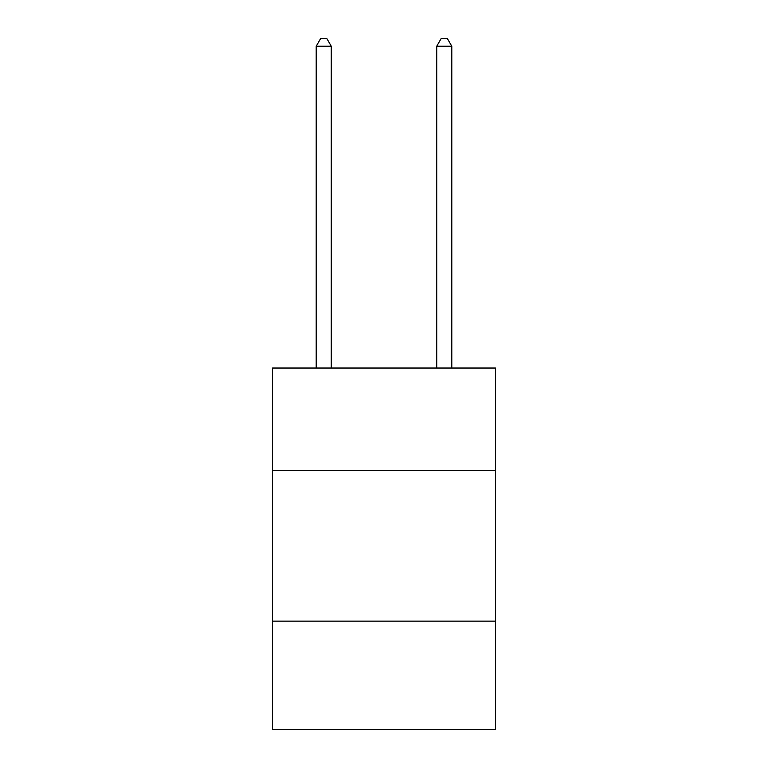 <?xml version="1.0" encoding="UTF-8"?>
<svg xmlns="http://www.w3.org/2000/svg" width="768" height="768" viewBox="0 0 768 768"><rect width="100%" height="100%" fill="white"/><g stroke="black" fill="none" stroke-linecap="round" stroke-linejoin="round"><path stroke-width="1.15" d="M495.485 470.477L495.485 368.035L272.515 368.035L272.515 470.477L495.485 470.477L495.485 729.6L272.515 729.6L272.515 470.477M495.485 621.13L272.515 621.13M331.267 368.035L331.267 46.234L316.205 46.234L316.205 368.035M316.205 46.234L320.726 38.4L326.755 38.4L331.267 46.234M451.795 368.035L451.795 46.234L436.733 46.234L436.733 368.035M436.733 46.234L441.245 38.4L447.274 38.4L451.795 46.234"/></g></svg>
